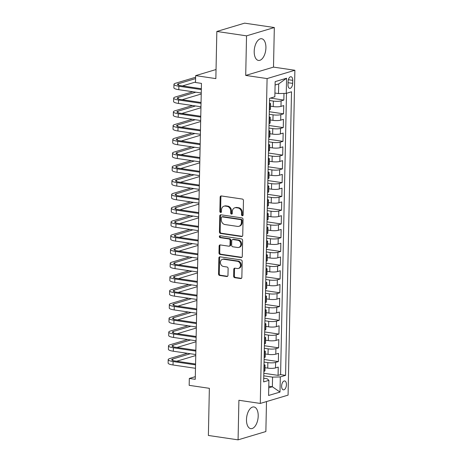 <?xml version="1.0" encoding="UTF-8"?>
<svg xmlns="http://www.w3.org/2000/svg" width="463" height="463" viewBox="0 0 463 463"><rect width="100%" height="100%" fill="white"/><g stroke="black" fill="none" stroke-linecap="round" stroke-linejoin="round"><path stroke-width="0.69" d="M242.323 215.758A0.967 0.804 -106.6 0 0 243.162 214.936L243.463 200.577A1.377 1.146 -106.6 0 0 242.323 199.055L221.337 195.953A1.377 1.146 -106.6 0 0 220.145 197.134L219.844 211.493A0.967 0.804 -106.6 0 0 221.476 211.73L221.511 209.872A4.416 3.663 -106.6 0 1 223.976 206.191A4.416 3.663 -106.6 0 1 225.336 206.099L227.084 206.359A4.416 3.663 -106.6 0 1 230.724 211.232L230.684 213.09A0.967 0.804 -106.6 0 0 232.316 213.333L232.357 211.475A4.416 3.663 -106.6 0 1 234.822 207.794A4.416 3.663 -106.6 0 1 236.176 207.702L237.924 207.962A4.416 3.663 -106.6 0 1 241.564 212.835L241.53 214.693A0.967 0.804 -106.6 0 0 242.323 215.758M258.204 416.052A10.967 5.701 98.4 0 0 253.944 406.954A10.967 5.701 98.4 0 0 246.484 419.553A10.967 5.701 98.4 0 0 250.743 428.645A10.967 5.701 98.4 0 0 258.204 416.052M265.918 47.834A10.967 5.701 98.4 0 0 261.659 38.736A10.967 5.701 98.4 0 0 254.199 51.335A10.967 5.701 98.4 0 0 258.452 60.433A10.967 5.701 98.4 0 0 265.918 47.834M286.429 384.672A4.497 2.338 98.4 0 0 284.681 380.939A4.497 2.338 98.4 0 0 281.62 386.113A4.497 2.338 98.4 0 0 283.368 389.84A4.497 2.338 98.4 0 0 286.429 384.672M233.63 276.174A1.377 1.146 -106.6 0 0 234.77 277.702L240.656 278.57A1.377 1.146 -106.6 0 0 241.854 277.389L242.184 261.445A1.377 1.146 -106.6 0 0 241.049 259.922L220.064 256.826A1.377 1.146 -106.6 0 0 218.866 258.001L218.53 273.946A1.377 1.146 -106.6 0 0 219.67 275.468L226.783 276.521A1.377 1.146 -106.6 0 0 227.975 275.34L228.12 268.517A1.377 1.146 -106.6 0 0 226.98 266.995L223.455 266.474A3.692 3.062 -106.6 0 1 220.452 263.071A3.692 3.062 -106.6 0 1 222.471 259.321A3.692 3.062 -106.6 0 1 223.606 259.245L237.421 261.282A3.692 3.062 -106.6 0 1 240.424 264.686A3.692 3.062 -106.6 0 1 238.404 268.436A3.692 3.062 -106.6 0 1 237.27 268.511L234.967 268.175A1.377 1.146 -106.6 0 0 233.774 269.35L233.63 276.174L234.382 275.954A1.377 1.146 -106.6 0 0 235.522 277.476L241.408 278.344A1.377 1.146 -106.6 0 0 241.431 278.35M246.536 35.848L245.708 75.423L273.5 67.112L274.327 27.537L246.536 35.848L216.84 31.461L215.851 78.606L195.658 75.625L195.513 82.507L201.451 83.381L195.253 379.33L189.315 378.456L189.17 385.338L209.363 388.318L208.379 435.463L238.075 439.85L265.866 431.539L266.491 401.577M245.708 75.423L267.087 78.577L260.281 403.435L238.902 400.275L238.075 439.85M241.536 236.547A1.377 1.146 -106.6 0 0 242.734 235.372L243.063 219.427A1.377 1.146 -106.6 0 0 241.929 217.905L220.944 214.803A1.377 1.146 -106.6 0 0 219.746 215.984L219.416 231.928A1.377 1.146 -106.6 0 0 220.55 233.45L241.536 236.547L242.288 236.327A1.377 1.146 -106.6 0 0 242.311 236.327M242.624 240.436L242.294 256.38A1.377 1.146 -106.6 0 1 241.096 257.561L220.11 254.459A1.377 1.146 -106.6 0 1 218.976 252.937L219.115 246.113A1.377 1.146 -106.6 0 1 220.313 244.933L228.82 246.189A1.377 1.146 -106.6 0 0 230.018 245.014L230.111 240.488A1.377 1.146 -106.6 0 0 228.971 238.96L220.11 237.652A0.967 0.804 -106.6 0 1 220.151 235.76L241.489 238.914A1.377 1.146 -106.6 0 1 242.624 240.436M216.84 31.461L244.632 23.15L274.327 27.537M263.823 373.265L278.072 375.366L278.246 367.107L275.502 367.929L275.618 362.425A5.625 1.134 -178.8 0 1 267.863 362.622L264.06 362.054M264.113 359.496L278.361 361.603L278.535 353.344L275.792 354.166L275.907 348.656A5.625 1.134 -178.8 0 1 268.152 348.853L264.35 348.292M264.402 345.734L278.651 347.84L278.824 339.576L276.081 340.398L276.197 334.894A5.625 1.134 -178.8 0 1 268.442 335.09L264.639 334.529M264.691 331.965L278.94 334.072L279.108 325.813L276.37 326.635L276.486 321.125A5.625 1.134 -178.8 0 1 268.731 321.322L264.923 320.761M264.981 318.203L279.224 320.309L279.397 312.05L276.66 312.866L276.776 307.363A5.625 1.134 -178.8 0 1 269.015 307.559L265.212 306.998M265.264 304.44L279.513 306.541L279.687 298.282L276.943 299.104L277.059 293.594A5.625 1.134 -178.8 0 1 269.304 293.791L265.502 293.229M265.554 290.671L279.802 292.778L279.976 284.519L277.233 285.335L277.349 279.831A5.625 1.134 -178.8 0 1 269.593 280.028L265.791 279.467M265.843 276.909L280.092 279.01L280.265 270.751L277.522 271.573L277.638 266.069A5.625 1.134 -178.8 0 1 269.883 266.266L266.08 265.704M266.132 263.14L280.381 265.247L280.555 256.988L277.812 257.81L277.927 252.3A5.625 1.134 -178.8 0 1 270.172 252.497L266.364 251.936M266.422 249.378L280.671 251.484L280.838 243.225L278.101 244.042L278.217 238.538A5.625 1.134 -178.8 0 1 270.456 238.734L266.653 238.173M266.711 235.615L280.954 237.716L281.128 229.457L278.385 230.279L278.5 224.769A5.625 1.134 -178.8 0 1 270.745 224.966L266.943 224.405M266.995 221.846L281.244 223.953L281.417 215.694L278.674 216.51L278.79 211.006A5.625 1.134 -178.8 0 1 271.034 211.203L267.232 210.642M267.284 208.084L281.533 210.185L281.707 201.926L278.963 202.748L279.079 197.244A5.625 1.134 -178.8 0 1 271.324 197.441L267.521 196.879M267.573 194.315L281.822 196.422L281.996 188.163L279.253 188.985L279.368 183.475A5.625 1.134 -178.8 0 1 271.613 183.672L267.811 183.111M267.863 180.553L282.112 182.659L282.285 174.401L279.542 175.217L279.658 169.713A5.625 1.134 -178.8 0 1 271.903 169.909L268.094 169.348M268.152 166.79L282.395 168.891L282.569 160.632L279.831 161.454L279.947 155.944A5.625 1.134 -178.8 0 1 272.186 156.141L268.384 155.58M268.436 153.021L282.685 155.128L282.858 146.869L280.115 147.685L280.231 142.182A5.625 1.134 -178.8 0 1 272.476 142.378L268.673 141.817M268.725 139.259L282.974 141.36L283.148 133.101L280.404 133.923L280.52 128.419A5.625 1.134 -178.8 0 1 272.765 128.616L268.962 128.048M269.015 125.49L283.263 127.597L283.437 119.338L280.694 120.16L280.81 114.65A5.625 1.134 -178.8 0 1 273.054 114.847L269.252 114.286M269.304 111.728L283.553 113.834L283.726 105.57L280.983 106.392A5.625 1.134 -178.8 0 1 273.228 106.588L270.496 106.183M275.502 367.929A5.625 1.134 1.2 0 1 267.747 368.126L265.021 367.72M275.792 354.166A5.625 1.134 1.2 0 1 268.036 354.357L265.311 353.958M276.081 340.398A5.625 1.134 1.2 0 1 268.326 340.594L265.594 340.189M276.37 326.635A5.625 1.134 1.2 0 1 268.615 326.832L265.884 326.427M276.66 312.866A5.625 1.134 1.2 0 1 268.899 313.063L266.173 312.664M276.943 299.104A5.625 1.134 1.2 0 1 269.188 299.301L266.462 298.895M277.233 285.335A5.625 1.134 1.2 0 1 269.478 285.532L266.752 285.133M277.522 271.573A5.625 1.134 1.2 0 1 269.767 271.769L267.041 271.364M277.812 257.81A5.625 1.134 1.2 0 1 270.056 258.007L267.325 257.602M278.101 244.042A5.625 1.134 1.2 0 1 270.346 244.238L267.614 243.839M278.385 230.279A5.625 1.134 1.2 0 1 270.629 230.476L267.903 230.07M278.674 216.51A5.625 1.134 1.2 0 1 270.919 216.707L268.193 216.308M278.963 202.748A5.625 1.134 1.2 0 1 271.208 202.944L268.482 202.539M279.253 188.985A5.625 1.134 1.2 0 1 271.497 189.182L268.766 188.777M279.542 175.217A5.625 1.134 1.2 0 1 271.787 175.413L269.055 175.014M279.831 161.454A5.625 1.134 1.2 0 1 272.07 161.651L269.344 161.246M280.115 147.685A5.625 1.134 1.2 0 1 272.36 147.882L269.634 147.483M280.404 133.923A5.625 1.134 1.2 0 1 272.649 134.12L269.923 133.714M280.694 120.16A5.625 1.134 1.2 0 1 272.939 120.351L270.213 119.952M288.073 81.743L288.009 84.77A4.358 2.269 98.4 0 0 289.699 88.387A4.358 2.269 98.4 0 0 292.662 83.381L292.726 80.348A4.358 2.269 98.4 0 0 291.036 76.736A4.358 2.269 98.4 0 0 288.073 81.743M267.087 78.577L294.879 70.266L288.073 395.124L260.281 403.435M278.072 375.366L280.59 374.613L285.578 375.354L291.516 91.79L286.261 93.364L278.506 93.561L274.918 93.034M285.578 375.354L280.318 376.923L280.005 392.068L268.586 395.477L268.905 380.337L263.644 381.911L269.582 98.347L274.843 96.779L275.161 81.638L286.58 78.224L286.261 93.364M270.456 98.087L283.842 100.066L281.099 100.888A5.625 1.134 -178.8 0 1 273.344 101.084L269.535 100.523M269.483 103.023A5.625 1.134 -178.8 0 1 270.548 103.718L270.433 109.222A5.625 1.134 -178.8 0 1 269.564 109.806L269.344 109.87M270.548 103.718A5.625 1.134 -178.8 0 1 269.68 104.302L269.46 104.366M263.864 371.407L264.084 371.343A5.625 1.134 1.2 0 0 264.958 370.759L265.073 365.249A5.625 1.134 -178.8 0 1 264.199 365.834L263.979 365.903M264.153 357.644L264.373 357.575A5.625 1.134 1.2 0 0 265.247 356.99L265.363 351.486A5.625 1.134 -178.8 0 1 264.489 352.071L264.269 352.135M264.442 343.876L264.662 343.812A5.625 1.134 1.2 0 0 265.531 343.228L265.646 337.724A5.625 1.134 -178.8 0 1 264.778 338.308L264.558 338.372M264.732 330.113L264.952 330.05A5.625 1.134 1.2 0 0 265.82 329.465L265.936 323.955A5.625 1.134 -178.8 0 1 265.067 324.54L264.842 324.609M265.015 316.351L265.241 316.281A5.625 1.134 1.2 0 0 266.109 315.697L266.225 310.193A5.625 1.134 -178.8 0 1 265.357 310.777L265.131 310.841M265.305 302.582L265.531 302.518A5.625 1.134 1.2 0 0 266.399 301.934L266.514 296.424A5.625 1.134 -178.8 0 1 265.64 297.009L265.421 297.078M265.594 288.819L265.814 288.75A5.625 1.134 1.2 0 0 266.688 288.165L266.804 282.661A5.625 1.134 -178.8 0 1 265.93 283.246L265.71 283.31M265.884 275.051L266.103 274.987A5.625 1.134 1.2 0 0 266.977 274.403L267.093 268.899A5.625 1.134 -178.8 0 1 266.219 269.483L265.999 269.547M266.173 261.288L266.393 261.219A5.625 1.134 1.2 0 0 267.261 260.64L267.377 255.13A5.625 1.134 -178.8 0 1 266.509 255.715L266.289 255.784M266.457 247.526L266.682 247.456A5.625 1.134 1.2 0 0 267.55 246.872L267.666 241.368A5.625 1.134 -178.8 0 1 266.798 241.952L266.572 242.016M266.746 233.757L266.972 233.693A5.625 1.134 1.2 0 0 267.84 233.109L267.955 227.599A5.625 1.134 -178.8 0 1 267.087 228.184L266.862 228.253M267.035 219.994L267.255 219.925A5.625 1.134 1.2 0 0 268.129 219.34L268.245 213.837A5.625 1.134 -178.8 0 1 267.371 214.421L267.151 214.485M267.325 206.226L267.545 206.162A5.625 1.134 1.2 0 0 268.418 205.578L268.534 200.074A5.625 1.134 -178.8 0 1 267.66 200.653L267.44 200.722M267.614 192.463L267.834 192.394A5.625 1.134 1.2 0 0 268.708 191.809L268.818 186.305A5.625 1.134 -178.8 0 1 267.95 186.89L267.73 186.959M267.903 178.695L268.123 178.631A5.625 1.134 1.2 0 0 268.991 178.047L269.107 172.543A5.625 1.134 -178.8 0 1 268.239 173.127L268.013 173.191M268.187 164.932L268.413 164.869A5.625 1.134 1.2 0 0 269.281 164.284L269.397 158.774A5.625 1.134 -178.8 0 1 268.528 159.359L268.303 159.428M268.476 151.169L268.702 151.1A5.625 1.134 1.2 0 0 269.57 150.516L269.686 145.012A5.625 1.134 -178.8 0 1 268.818 145.596L268.592 145.66M268.766 137.401L268.986 137.337A5.625 1.134 1.2 0 0 269.86 136.753L269.975 131.243A5.625 1.134 -178.8 0 1 269.101 131.828L268.881 131.897M269.055 123.638L269.275 123.569A5.625 1.134 1.2 0 0 270.149 122.984L270.265 117.48A5.625 1.134 -178.8 0 1 269.391 118.065L269.171 118.129M283.553 113.834L280.81 114.65M283.263 127.597L280.52 128.419M282.974 141.36L280.231 142.182M282.685 155.128L279.947 155.944M282.395 168.891L279.658 169.713M282.112 182.659L279.368 183.475M281.822 196.422L279.079 197.244M281.533 210.185L278.79 211.006M281.244 223.953L278.5 224.769M280.954 237.716L278.217 238.538M280.671 251.484L277.927 252.3M280.381 265.247L277.638 266.069M280.092 279.01L277.349 279.831M279.802 292.778L277.059 293.594M279.513 306.541L276.776 307.363M279.224 320.309L276.486 321.125M278.94 334.072L276.197 334.894M278.651 347.84L275.907 348.656M278.361 361.603L275.618 362.425M280.59 374.613L286.481 93.3M283.842 100.066L283.981 93.422M268.777 386.229L272.36 386.755L272.562 377.119L263.771 375.823M278.506 93.561L278.703 83.925L275.086 85.007M273.5 67.112L294.879 70.266M195.311 376.662L189.315 378.456M216.042 69.531L195.658 75.625M268.743 387.838L272.36 386.755L280.005 392.068M263.719 378.23L267.157 378.74L268.905 380.337M269.2 116.792A5.625 1.134 -178.8 0 1 270.265 117.48M268.91 130.554A5.625 1.134 -178.8 0 1 269.975 131.243M268.621 144.323A5.625 1.134 -178.8 0 1 269.686 145.012M268.332 158.086A5.625 1.134 -178.8 0 1 269.397 158.774M268.042 171.848A5.625 1.134 -178.8 0 1 269.107 172.543M267.753 185.617A5.625 1.134 -178.8 0 1 268.818 186.305M267.469 199.379A5.625 1.134 -178.8 0 1 268.534 200.074M267.18 213.148A5.625 1.134 -178.8 0 1 268.245 213.837M266.891 226.911A5.625 1.134 -178.8 0 1 267.955 227.599M266.601 240.673A5.625 1.134 -178.8 0 1 267.666 241.368M266.312 254.442A5.625 1.134 -178.8 0 1 267.377 255.13M266.028 268.204A5.625 1.134 -178.8 0 1 267.093 268.899M265.739 281.973A5.625 1.134 -178.8 0 1 266.804 282.661M265.449 295.735A5.625 1.134 -178.8 0 1 266.514 296.424M265.16 309.504A5.625 1.134 -178.8 0 1 266.225 310.193M264.871 323.267A5.625 1.134 -178.8 0 1 265.936 323.955M264.581 337.029A5.625 1.134 -178.8 0 1 265.646 337.724M264.298 350.798A5.625 1.134 -178.8 0 1 265.363 351.486M264.008 364.56A5.625 1.134 -178.8 0 1 265.073 365.249M272.562 377.119L280.318 376.923M278.703 83.925L286.58 78.224M242.959 215.509A0.967 0.804 -106.6 0 1 242.276 214.467L242.317 212.61A4.416 3.663 -106.6 0 0 238.676 207.737L237.924 207.962M234.822 207.794L235.574 207.569A4.416 3.663 -106.6 0 1 236.929 207.476L238.676 207.737M223.976 206.191L224.729 205.971A4.416 3.663 -106.6 0 1 226.083 205.879L227.837 206.133A4.416 3.663 -106.6 0 1 231.477 211.006L231.436 212.864A0.967 0.804 -106.6 0 0 232.119 213.906M221.314 195.953A1.377 1.146 -106.6 0 0 220.892 196.908L220.591 211.267A0.967 0.804 -106.6 0 0 221.273 212.303M220.915 214.797A1.377 1.146 -106.6 0 0 220.498 215.758L220.162 231.703A1.377 1.146 -106.6 0 0 221.302 233.225L242.288 236.327M241.402 220.672A0.967 0.804 -106.6 0 0 240.604 219.607L222.182 216.887A0.967 0.804 -106.6 0 0 221.349 217.708L221.308 219.67A4.416 3.663 -106.6 0 0 224.949 224.543L237.542 226.401A4.416 3.663 -106.6 0 0 238.896 226.309A4.416 3.663 -106.6 0 0 241.362 222.634L241.402 220.672L242.155 220.446A0.967 0.804 -106.6 0 0 241.356 219.381L240.604 219.607M221.887 216.904L222.639 216.678A0.967 0.804 -106.6 0 1 222.934 216.661L241.356 219.381M238.896 226.309L239.649 226.083A4.416 3.663 -106.6 0 0 242.114 222.408L241.362 222.634M242.155 220.446L242.114 222.408M241.096 257.561L241.848 257.335A1.377 1.146 -106.6 0 0 241.871 257.335L220.863 254.233L220.11 254.459M220.284 244.933A1.377 1.146 -106.6 0 0 219.867 245.888L219.722 252.711A1.377 1.146 -106.6 0 0 220.863 254.233M229.243 246.16L229.995 245.94A1.377 1.146 -106.6 0 0 230.765 244.788L230.863 240.262A1.377 1.146 -106.6 0 0 229.723 238.74L220.863 237.426L220.11 237.652M220.272 235.777A0.967 0.804 -106.6 0 0 220.863 237.426M237.652 247.497A3.692 3.062 -106.6 0 0 238.786 247.416A3.692 3.062 -106.6 0 0 240.806 243.671A3.692 3.062 -106.6 0 0 237.803 240.268L232.935 239.55A1.377 1.146 -106.6 0 0 231.743 240.725L231.65 245.251A1.377 1.146 -106.6 0 0 232.785 246.779L237.652 247.497M238.786 247.416L239.539 247.19A3.692 3.062 -106.6 0 0 241.559 243.445A3.692 3.062 -106.6 0 0 238.555 240.042L237.803 240.268M232.513 239.579L233.265 239.354A1.377 1.146 -106.6 0 1 233.688 239.325L238.555 240.042M234.944 268.17A1.377 1.146 -106.6 0 0 234.527 269.13L234.382 275.954M238.404 268.436L239.157 268.21A3.692 3.062 -106.6 0 0 241.177 264.466A3.692 3.062 -106.6 0 0 238.173 261.063L237.421 261.282M222.471 259.321L223.224 259.101A3.692 3.062 -106.6 0 1 224.358 259.02L238.173 261.063M220.035 256.82A1.377 1.146 -106.6 0 0 219.618 257.775L219.283 273.72A1.377 1.146 -106.6 0 0 220.423 275.242L227.536 276.295A1.377 1.146 -106.6 0 0 227.559 276.301M195.623 77.252L175.593 83.242A10.545 2.124 1.2 0 0 173.961 84.335A10.545 2.124 1.2 0 0 178.868 86.245L201.324 89.562M173.961 84.335L173.885 87.779A10.545 2.124 1.2 0 0 178.793 89.683L201.255 92.999M201.341 88.722L180.744 85.684A7.026 1.418 -178.8 0 1 177.474 84.411A7.026 1.418 -178.8 0 1 178.562 83.681L195.594 78.588M182.463 85.933L195.525 82.032M192.851 91.761L175.303 97.01A10.545 2.124 1.2 0 0 173.671 98.104A10.545 2.124 1.2 0 0 178.579 100.008L201.035 103.324M173.671 98.104L173.596 101.542A10.545 2.124 1.2 0 0 178.504 103.452L200.965 106.768M201.052 102.491L180.454 99.447A7.026 1.418 -178.8 0 1 177.184 98.179A7.026 1.418 -178.8 0 1 178.272 97.444L195.82 92.201M182.173 99.701L201.231 94.001M192.562 105.523L175.014 110.773A10.545 2.124 1.2 0 0 173.382 111.867A10.545 2.124 1.2 0 0 178.29 113.771L200.745 117.093M173.382 111.867L173.312 115.31A10.545 2.124 1.2 0 0 178.214 117.214L200.676 120.53M200.768 116.254L180.165 113.209A7.026 1.418 -178.8 0 1 176.895 111.942A7.026 1.418 -178.8 0 1 177.983 111.213L195.536 105.963M181.884 113.464L200.942 107.769M192.278 119.292L174.725 124.535A10.545 2.124 1.2 0 0 173.093 125.635A10.545 2.124 1.2 0 0 178 127.539L200.462 130.855M173.093 125.635L173.023 129.073A10.545 2.124 1.2 0 0 177.931 130.977L200.386 134.299M200.479 130.022L179.881 126.978A7.026 1.418 -178.8 0 1 176.606 125.704A7.026 1.418 -178.8 0 1 177.694 124.975L195.247 119.732M181.594 127.232L200.653 121.532M191.989 133.055L174.435 138.304A10.545 2.124 1.2 0 0 172.803 139.398A10.545 2.124 1.2 0 0 177.711 141.302L200.172 144.618M172.803 139.398L172.734 142.841A10.545 2.124 1.2 0 0 177.642 144.745L200.097 148.062M200.19 143.785L179.592 140.74A7.026 1.418 -178.8 0 1 176.322 139.473A7.026 1.418 -178.8 0 1 177.404 138.744L194.958 133.494M181.305 140.995L200.369 135.294M191.699 146.823L174.152 152.067A10.545 2.124 1.2 0 0 172.52 153.16A10.545 2.124 1.2 0 0 177.422 155.07L199.883 158.387M172.52 153.16L172.444 156.604A10.545 2.124 1.2 0 0 177.352 158.508L199.813 161.824M199.9 157.547L179.303 154.509A7.026 1.418 -178.8 0 1 176.033 153.236A7.026 1.418 -178.8 0 1 177.121 152.506L194.668 147.257M181.021 154.758L200.08 149.063M191.41 160.586L173.862 165.835A10.545 2.124 1.2 0 0 172.23 166.929A10.545 2.124 1.2 0 0 177.138 168.833L199.594 172.149M172.23 166.929L172.155 170.367A10.545 2.124 1.2 0 0 177.063 172.277L199.524 175.593M199.611 171.316L179.013 168.272A7.026 1.418 -178.8 0 1 175.743 167.004A7.026 1.418 -178.8 0 1 176.831 166.269L194.379 161.026M180.732 168.526L199.79 162.826M191.121 174.348L173.573 179.598A10.545 2.124 1.2 0 0 171.941 180.692A10.545 2.124 1.2 0 0 176.849 182.596L199.304 185.918M171.941 180.692L171.871 184.135A10.545 2.124 1.2 0 0 176.773 186.039L199.235 189.355M199.321 185.078L178.724 182.034A7.026 1.418 -178.8 0 1 175.454 180.767A7.026 1.418 -178.8 0 1 176.542 180.038L194.09 174.788M180.443 182.289L199.501 176.594M190.837 188.117L173.284 193.366A10.545 2.124 1.2 0 0 171.651 194.46A10.545 2.124 1.2 0 0 176.559 196.364L199.021 199.68M171.651 194.46L171.582 197.898A10.545 2.124 1.2 0 0 176.484 199.808L198.945 203.124M199.038 198.847L178.434 195.803A7.026 1.418 -178.8 0 1 175.164 194.529A7.026 1.418 -178.8 0 1 176.253 193.8L193.806 188.557M180.153 196.057L199.212 190.357M190.548 201.88L172.994 207.129A10.545 2.124 1.2 0 0 171.362 208.223A10.545 2.124 1.2 0 0 176.27 210.127L198.731 213.443M171.362 208.223L171.293 211.666A10.545 2.124 1.2 0 0 176.2 213.57L198.656 216.887M198.749 212.61L178.151 209.565A7.026 1.418 -178.8 0 1 174.875 208.298A7.026 1.418 -178.8 0 1 175.963 207.569L193.517 202.319M179.864 209.82L198.922 204.125M190.258 215.648L172.705 220.892A10.545 2.124 1.2 0 0 171.079 221.991A10.545 2.124 1.2 0 0 175.981 223.895L198.442 227.211M171.079 221.991L171.003 225.429A10.545 2.124 1.2 0 0 175.911 227.333L198.367 230.649M198.459 226.372L177.861 223.334A7.026 1.418 -178.8 0 1 174.592 222.061A7.026 1.418 -178.8 0 1 175.68 221.331L193.227 216.082M179.575 223.588L198.639 217.888M189.969 229.411L172.421 234.66A10.545 2.124 1.2 0 0 170.789 235.754A10.545 2.124 1.2 0 0 175.691 237.658L198.152 240.974M170.789 235.754L170.714 239.197A10.545 2.124 1.2 0 0 175.622 241.101L198.083 244.418M198.17 240.141L177.572 237.097A7.026 1.418 -178.8 0 1 174.302 235.829A7.026 1.418 -178.8 0 1 175.39 235.1L192.938 229.851M179.291 237.351L198.349 231.65M189.68 243.179L172.132 248.423A10.545 2.124 1.2 0 0 170.5 249.516A10.545 2.124 1.2 0 0 175.408 251.426L197.863 254.743M170.5 249.516L170.425 252.96A10.545 2.124 1.2 0 0 175.332 254.864L197.794 258.18M197.88 253.903L177.283 250.865A7.026 1.418 -178.8 0 1 174.013 249.592A7.026 1.418 -178.8 0 1 175.101 248.862L192.649 243.613M179.002 251.114L198.06 245.419M189.39 256.942L171.842 262.191A10.545 2.124 1.2 0 0 170.21 263.285A10.545 2.124 1.2 0 0 175.118 265.189L197.574 268.505M170.21 263.285L170.141 266.723A10.545 2.124 1.2 0 0 175.043 268.633L197.504 271.949M197.591 267.672L176.993 264.628A7.026 1.418 -178.8 0 1 173.723 263.354A7.026 1.418 -178.8 0 1 174.811 262.625L192.365 257.382M178.712 264.882L197.77 259.182M189.107 270.705L171.553 275.954A10.545 2.124 1.2 0 0 169.921 277.048A10.545 2.124 1.2 0 0 174.829 278.952L197.29 282.274M169.921 277.048L169.852 280.491A10.545 2.124 1.2 0 0 174.759 282.395L197.215 285.712M197.307 281.435L176.71 278.39A7.026 1.418 -178.8 0 1 173.434 277.123A7.026 1.418 -178.8 0 1 174.522 276.394L192.076 271.144M178.423 278.645L197.481 272.95M188.817 284.473L171.264 289.716A10.545 2.124 1.2 0 0 169.632 290.816A10.545 2.124 1.2 0 0 174.539 292.72L197.001 296.036M169.632 290.816L169.562 294.254A10.545 2.124 1.2 0 0 174.47 296.158L196.925 299.48M197.018 295.197L176.42 292.159A7.026 1.418 -178.8 0 1 173.145 290.886A7.026 1.418 -178.8 0 1 174.233 290.156L191.786 284.913M178.133 292.413L197.197 286.713M188.528 298.236L170.98 303.485A10.545 2.124 1.2 0 0 169.348 304.579A10.545 2.124 1.2 0 0 174.25 306.483L196.711 309.799M169.348 304.579L169.273 308.022A10.545 2.124 1.2 0 0 174.181 309.926L196.642 313.243M196.729 308.966L176.131 305.921A7.026 1.418 -178.8 0 1 172.861 304.654A7.026 1.418 -178.8 0 1 173.949 303.925L191.497 298.676M177.85 306.176L196.908 300.475M188.238 312.004L170.691 317.248A10.545 2.124 1.2 0 0 169.059 318.341A10.545 2.124 1.2 0 0 173.966 320.251L196.422 323.568M169.059 318.341L168.983 321.785A10.545 2.124 1.2 0 0 173.891 323.689L196.353 327.005M196.439 322.728L175.842 319.69A7.026 1.418 -178.8 0 1 172.572 318.417A7.026 1.418 -178.8 0 1 173.66 317.687L191.207 312.438M177.56 319.939L196.619 314.244M187.949 325.767L170.401 331.016A10.545 2.124 1.2 0 0 168.769 332.11A10.545 2.124 1.2 0 0 173.677 334.014L196.133 337.33M168.769 332.11L168.694 335.548A10.545 2.124 1.2 0 0 173.602 337.458L196.063 340.774M196.15 336.497L175.552 333.453A7.026 1.418 -178.8 0 1 172.282 332.185A7.026 1.418 -178.8 0 1 173.37 331.45L190.918 326.207M177.271 333.707L196.329 328.007M187.665 339.529L170.112 344.779A10.545 2.124 1.2 0 0 168.48 345.873A10.545 2.124 1.2 0 0 173.388 347.777L195.849 351.099M168.48 345.873L168.41 349.316A10.545 2.124 1.2 0 0 173.312 351.22L195.774 354.536M195.866 350.26L175.263 347.215A7.026 1.418 -178.8 0 1 171.993 345.948A7.026 1.418 -178.8 0 1 173.081 345.219L190.634 339.969M176.982 347.47L196.04 341.775M187.376 353.298L169.823 358.541A10.545 2.124 1.2 0 0 168.191 359.641A10.545 2.124 1.2 0 0 173.098 361.545L195.56 364.861M168.191 359.641L168.121 363.079A10.545 2.124 1.2 0 0 173.029 364.983L195.484 368.305M195.577 364.028L174.979 360.984A7.026 1.418 -178.8 0 1 171.704 359.71A7.026 1.418 -178.8 0 1 172.792 358.981L190.345 353.738M176.692 361.238L195.751 355.538M267.747 368.126L267.863 362.622M268.036 354.357L268.152 348.853M268.326 340.594L268.442 335.09M268.615 326.832L268.731 321.322M268.899 313.063L269.015 307.559M269.188 299.301L269.304 293.791M269.478 285.532L269.593 280.028M269.767 271.769L269.883 266.266M270.056 258.007L270.172 252.497M270.346 244.238L270.456 238.734M270.629 230.476L270.745 224.966M270.919 216.707L271.034 211.203M271.208 202.944L271.324 197.441M271.497 189.182L271.613 183.672M271.787 175.413L271.903 169.909M272.07 161.651L272.186 156.141M272.36 147.882L272.476 142.378M272.649 134.12L272.765 128.616M272.939 120.351L273.054 114.847M273.228 106.588L273.344 101.084M269.564 109.806L269.68 104.302M264.084 371.343L264.199 365.834M264.373 357.575L264.489 352.071M264.662 343.812L264.778 338.308M264.952 330.05L265.067 324.54M265.241 316.281L265.357 310.777M265.531 302.518L265.64 297.009M265.814 288.75L265.93 283.246M266.103 274.987L266.219 269.483M266.393 261.219L266.509 255.715M266.682 247.456L266.798 241.952M266.972 233.693L267.087 228.184M267.255 219.925L267.371 214.421M267.545 206.162L267.66 200.653M267.834 192.394L267.95 186.89M268.123 178.631L268.239 173.127M268.413 164.869L268.528 159.359M268.702 151.1L268.818 145.596M268.986 137.337L269.101 131.828M269.275 123.569L269.391 118.065M280.983 106.392L281.099 100.888M288.374 79.705L292.726 80.348M288.05 82.698L292.662 83.381M242.317 212.61L241.564 212.835M236.929 207.476L236.176 207.702M231.436 212.864L230.684 213.09M231.477 211.006L230.724 211.232M227.837 206.133L227.084 206.359M226.083 205.879L225.336 206.099M220.591 211.267L219.844 211.493M220.892 196.908L220.145 197.134M242.276 214.467L241.53 214.693M221.302 233.225L220.55 233.45M220.162 231.703L219.416 231.928M220.498 215.758L219.746 215.984M222.934 216.661L222.182 216.887M219.722 252.711L218.976 252.937M219.867 245.888L219.115 246.113M230.765 244.788L230.018 245.014M230.863 240.262L230.111 240.488M229.723 238.74L228.971 238.96M233.688 239.325L232.935 239.55M234.527 269.13L233.774 269.35M224.358 259.02L223.606 259.245M227.536 276.295L226.783 276.521M220.423 275.242L219.67 275.468M219.283 273.72L218.53 273.946M219.618 257.775L218.866 258.001M241.408 278.344L240.656 278.57M235.522 277.476L234.77 277.702M178.868 86.245L178.793 89.683M178.562 83.681L178.527 85.186M178.579 100.008L178.504 103.452M178.272 97.444L178.238 98.949M178.29 113.771L178.214 117.214M177.983 111.213L177.954 112.717M178 127.539L177.931 130.977M177.694 124.975L177.665 126.48M177.711 141.302L177.642 144.745M177.404 138.744L177.375 140.248M177.422 155.07L177.352 158.508M177.121 152.506L177.086 154.011M177.138 168.833L177.063 172.277M176.831 166.269L176.797 167.78M176.849 182.596L176.773 186.039M176.542 180.038L176.513 181.542M176.559 196.364L176.484 199.808M176.253 193.8L176.224 195.305M176.27 210.127L176.2 213.57M175.963 207.569L175.934 209.073M175.981 223.895L175.911 227.333M175.68 221.331L175.645 222.836M175.691 237.658L175.622 241.101M175.39 235.1L175.355 236.605M175.408 251.426L175.332 254.864M175.101 248.862L175.066 250.367M175.118 265.189L175.043 268.633M174.811 262.625L174.782 264.13M174.829 278.952L174.759 282.395M174.522 276.394L174.493 277.898M174.539 292.72L174.47 296.158M174.233 290.156L174.204 291.661M174.25 306.483L174.181 309.926M173.949 303.925L173.914 305.43M173.966 320.251L173.891 323.689M173.66 317.687L173.625 319.192M173.677 334.014L173.602 337.458M173.37 331.45L173.341 332.955M173.388 347.777L173.312 351.22M173.081 345.219L173.052 346.723M173.098 361.545L173.029 364.983M172.792 358.981L172.763 360.486"/></g></svg>
